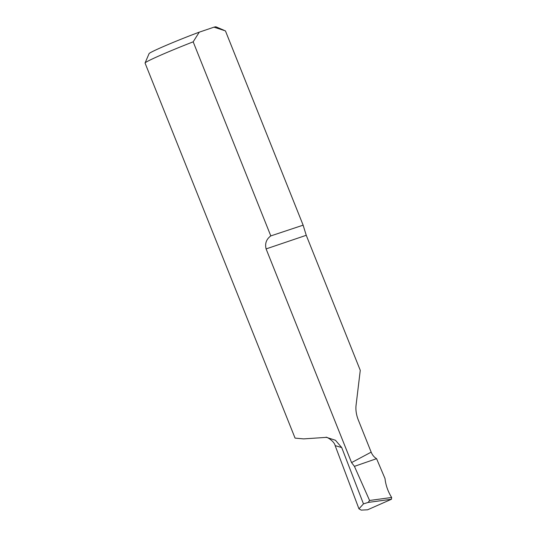 <?xml version="1.0" encoding="UTF-8"?>
<svg xmlns="http://www.w3.org/2000/svg" width="537" height="537" viewBox="0 0 537 537"><rect width="100%" height="100%" fill="white"/><g stroke="black" fill="none" stroke-linecap="round" stroke-linejoin="round"><path stroke-width="0.81" d="M199.247 32.173L214.001 27.165L225.433 30.891A43.289 1.886 -21.8 0 1 225.446 30.911L303.137 225.164L270.802 235.911L193.172 41.832L199.247 32.173A36.073 1.571 158.2 0 0 149.085 53.619L145.064 62.977A43.289 1.886 -21.8 0 1 193.172 41.832M224.077 30.3L216.008 26.85A36.073 1.571 158.2 0 0 214.001 27.165M363.468 503.874L358.958 508.834L335.148 445.623L341.713 447.569L363.468 503.874L368.167 502.431L391.46 499.249L391.641 497.47C387.936 491.476 385.727 485.173 385.009 478.568L376.571 458.665C374.182 457.249 372.383 455.081 371.168 452.154L358.34 420.082A23.084 14.58 66.2 0 1 356.071 405.213L360.267 370.329L306.251 235.293L303.056 224.969L225.433 30.891M341.713 447.569L335.471 440.266L326.456 437.36L303.64 438.89L295.068 438.111L145.057 63.064A43.289 1.886 -21.8 0 1 145.064 62.977M270.802 235.911C266.339 239.22 264.775 243.556 266.097 248.913L351.56 462.599L354.427 466.358L369.584 500.477L368.167 502.431M391.46 499.249L367.597 509.794L361.247 510.116L367.597 509.794M358.958 508.834L361.247 510.116M371.168 452.154L351.56 462.599M376.571 458.665L354.427 466.358M266.097 248.913L306.251 235.293M391.641 497.47L369.584 500.477M335.148 445.623C334.323 441.152 326.248 436.447 325.979 437.306"/></g></svg>

